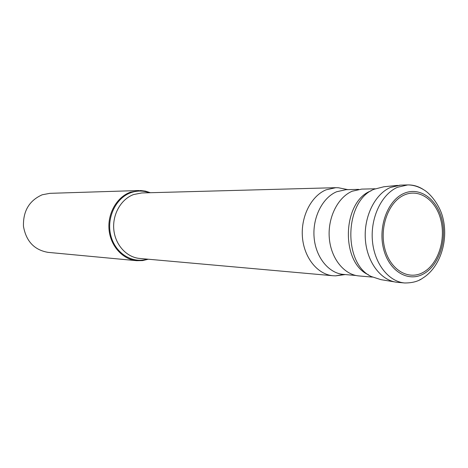 <?xml version="1.0" encoding="UTF-8"?>
<svg xmlns="http://www.w3.org/2000/svg" width="468" height="468" viewBox="0 0 468 468"><rect width="100%" height="100%" fill="white"/><g stroke="black" fill="none" stroke-linecap="round" stroke-linejoin="round"><path stroke-width="0.7" d="M404.159 195.057C388.779 201.714 379.349 226.904 384.673 248.075C389.774 269.357 407.839 280.554 422.61 272.68C437.463 265.11 445.84 241.131 441.049 220.855C436.48 200.479 419.468 188.083 404.159 195.057M404.656 282.976C412.302 283.005 418.328 281.385 422.739 278.121C440.008 267.526 448.701 240.844 442.904 217.924C439.926 205.47 430.689 193.957 424.195 190.037C418.667 186.621 413.168 184.918 407.704 184.924L400.602 185.123L390.429 187.457C374.71 194.226 363.56 217.134 365.397 239.903C367.117 262.7 381.391 281.016 397.578 282.339L404.656 282.976C388.417 281.654 374.096 263.18 372.37 240.183C370.533 217.216 381.724 194.103 397.496 187.276L407.704 184.924C413.238 184.807 418.462 186.34 423.376 189.517M397.572 185.386L383.813 186.773L374.031 189.277C344.583 200.632 342.635 263.385 371.317 276.541L380.923 279.648L394.571 281.888M396.864 282.262C380.823 280.496 366.894 262.045 365.362 239.4C363.712 216.778 374.833 194.179 390.429 187.457L399.883 185.152M375.149 188.785L361.665 189.113L352.182 191.231C337.738 197.32 327.571 217.784 329.302 238.089C330.929 258.412 344.056 274.769 358.962 275.939L372.405 277.103M358.663 189.37L346.016 189.675L336.65 191.745C322.405 197.695 312.39 217.661 314.104 237.463C315.713 257.283 328.671 273.248 343.383 274.406L355.984 275.494M343.775 274.435L335.655 275.845L333.029 275.746C317.643 274.494 304.106 257.88 302.439 237.276C300.667 216.696 311.167 195.987 326.073 189.827L335.767 187.691L338.393 187.756L344.471 188.955M148.321 259.225L142.588 260.594L136.726 260.694C122.762 259.465 110.583 246.133 109.056 229.823C107.435 213.519 116.801 197.157 130.268 192.237L140.587 190.529L145.577 191.16L150.386 192.711M138.908 190.529L49.854 193.337L42.19 194.787C29.256 200.55 23.014 211.062 23.47 226.336C26.138 241.307 34.322 249.976 48.017 252.357L136.726 260.694M422.973 274.207C407.622 282.415 388.814 270.796 383.497 248.643C377.945 226.606 387.779 200.386 403.785 193.477C419.714 186.241 437.387 199.163 442.131 220.334C447.098 241.4 438.411 266.321 422.973 274.207M420.586 279.367L419.603 279.899M368.515 274.815C340.295 262.653 342.231 201.152 371.159 190.809M335.767 187.691L141.74 192.951L133.544 194.559C120.978 199.181 112.267 214.49 113.818 229.712C115.268 244.939 126.658 257.365 139.704 258.453L333.029 275.746M147.256 259.132C132.251 263.87 115.227 253.246 110.834 235.661C106.242 218.152 115.625 198.18 130.689 192.752C136.954 190.499 143.161 190.499 149.321 192.74M347.882 189.634L338.393 187.756M345.244 274.564L335.655 275.845"/></g></svg>
